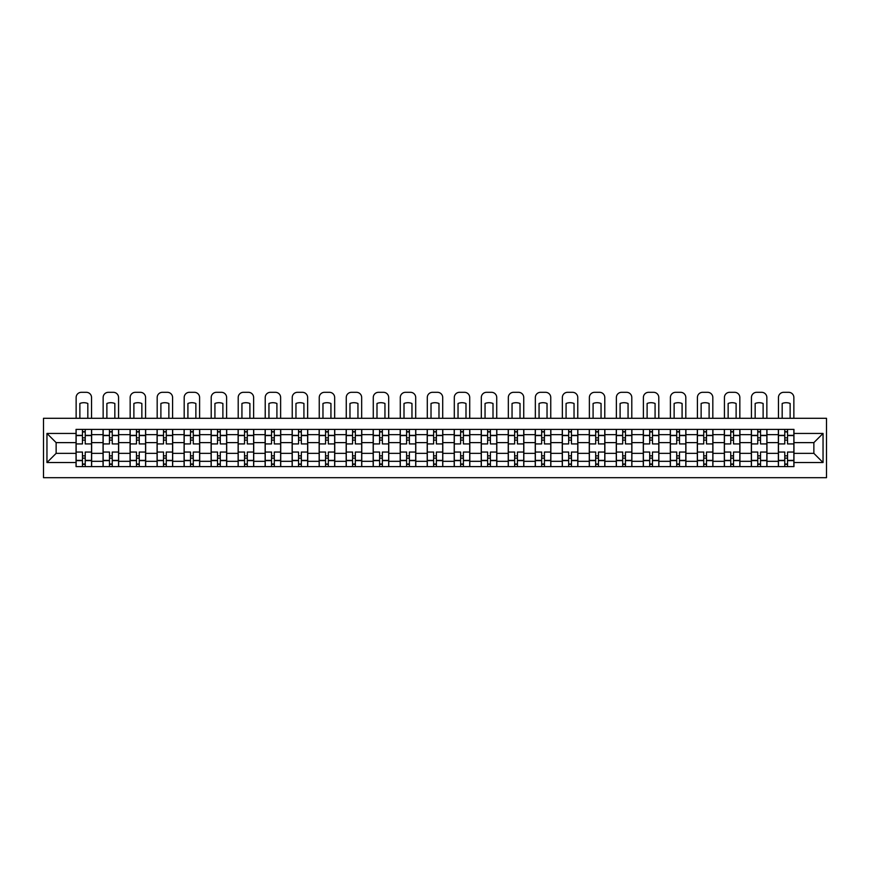 <?xml version="1.0" encoding="UTF-8"?>
<svg xmlns="http://www.w3.org/2000/svg" width="870" height="870" viewBox="0 0 870 870"><rect width="100%" height="100%" fill="white"/><g stroke="black" fill="none" stroke-linecap="round" stroke-linejoin="round"><path stroke-width="1.3" d="M43.5 477.684L826.5 477.684L826.5 418.296L43.5 418.296L43.5 477.684M103.062 466.603L103.062 434.652L91.633 434.652L91.633 466.603M91.633 434.652L91.633 429.378M103.062 434.652L103.062 429.378M118.646 429.378L118.646 466.603M130.076 466.603L130.076 429.378M145.66 429.378L145.66 466.603M157.089 466.603L157.089 429.378M172.673 429.378L172.673 466.603M184.103 466.603L184.103 429.378M199.687 429.378L199.687 466.603M211.116 466.603L211.116 429.378M226.7 429.378L226.7 466.603M238.13 466.603L238.13 429.378M253.714 429.378L253.714 466.603M265.132 466.603L265.132 429.378M280.716 429.378L280.716 466.603M292.146 466.603L292.146 429.378M307.73 429.378L307.73 466.603M319.159 466.603L319.159 429.378M334.743 429.378L334.743 466.603M346.173 466.603L346.173 429.378M361.757 429.378L361.757 466.603M373.187 466.603L373.187 429.378M388.77 429.378L388.77 466.603M400.2 466.603L400.2 429.378M415.784 429.378L415.784 466.603M427.213 466.603L427.213 429.378M442.786 429.378L442.786 466.603M454.216 466.603L454.216 429.378M469.8 429.378L469.8 466.603M481.23 466.603L481.23 429.378M496.813 429.378L496.813 466.603M508.243 466.603L508.243 429.378M523.827 429.378L523.827 466.603M535.257 466.603L535.257 429.378M550.84 429.378L550.84 466.603M562.27 466.603L562.27 429.378M577.854 429.378L577.854 466.603M589.284 466.603L589.284 429.378M604.867 429.378L604.867 466.603M616.286 466.603L616.286 429.378M631.87 429.378L631.87 466.603M643.3 466.603L643.3 429.378M658.884 429.378L658.884 466.603M670.313 466.603L670.313 429.378M685.897 429.378L685.897 466.603M697.327 466.603L697.327 429.378M712.911 429.378L712.911 466.603M724.34 466.603L724.34 429.378M739.924 429.378L739.924 466.603M751.354 466.603L751.354 429.378M766.938 429.378L766.938 466.603M778.367 466.603L778.367 429.378M778.367 453.357L766.938 453.357M751.354 453.357L739.924 453.357M724.34 453.357L712.911 453.357M697.327 453.357L685.897 453.357M670.313 453.357L658.884 453.357M643.3 453.357L631.87 453.357M616.286 453.357L604.867 453.357M589.284 453.357L577.854 453.357M562.27 453.357L550.84 453.357M535.257 453.357L523.827 453.357M508.243 453.357L496.813 453.357M481.23 453.357L469.8 453.357M454.216 453.357L442.786 453.357M427.213 453.357L415.784 453.357M400.2 453.357L388.77 453.357M373.187 453.357L361.757 453.357M346.173 453.357L334.743 453.357M319.159 453.357L307.73 453.357M292.146 453.357L280.716 453.357M265.132 453.357L253.714 453.357M238.13 453.357L226.7 453.357M211.116 453.357L199.687 453.357M184.103 453.357L172.673 453.357M157.089 453.357L145.66 453.357M130.076 453.357L118.646 453.357M103.062 453.357L91.633 453.357M778.367 442.623L766.938 442.623M751.354 442.623L739.924 442.623M724.34 442.623L712.911 442.623M697.327 442.623L685.897 442.623M670.313 442.623L658.884 442.623M643.3 442.623L631.87 442.623M616.286 442.623L604.867 442.623M589.284 442.623L577.854 442.623M562.27 442.623L550.84 442.623M535.257 442.623L523.827 442.623M508.243 442.623L496.813 442.623M481.23 442.623L469.8 442.623M454.216 442.623L442.786 442.623M427.213 442.623L415.784 442.623M400.2 442.623L388.77 442.623M373.187 442.623L361.757 442.623M346.173 442.623L334.743 442.623M319.159 442.623L307.73 442.623M292.146 442.623L280.716 442.623M265.132 442.623L253.714 442.623M238.13 442.623L226.7 442.623M211.116 442.623L199.687 442.623M184.103 442.623L172.673 442.623M157.089 442.623L145.66 442.623M130.076 442.623L118.646 442.623M103.062 442.623L91.633 442.623M56.137 453.357L76.049 453.357L76.049 442.623L56.137 442.623L56.137 453.357L46.958 462.535L46.958 433.445L76.049 433.445L76.049 442.623M793.951 442.623L793.951 453.357L813.863 453.357L813.863 442.623L793.951 442.623L793.951 429.378L76.049 429.378L76.049 433.445M793.951 433.445L823.042 433.445L823.042 462.535L793.951 462.535L793.951 453.357M76.049 453.357L76.049 466.603L793.951 466.603L793.951 462.535M76.049 462.535L46.958 462.535M85.227 464.004L82.454 464.004M82.454 431.966L85.227 431.966M112.241 464.004L109.468 464.004M109.468 431.966L112.241 431.966M139.254 464.004L136.481 464.004M136.481 431.966L139.254 431.966M166.268 464.004L163.495 464.004M163.495 431.966L166.268 431.966M193.281 464.004L190.508 464.004M190.508 431.966L193.281 431.966M220.295 464.004L217.522 464.004M217.522 431.966L220.295 431.966M247.297 464.004L244.535 464.004M244.535 431.966L247.297 431.966M274.311 464.004L271.538 464.004M271.538 431.966L274.311 431.966M301.324 464.004L298.551 464.004M298.551 431.966L301.324 431.966M328.338 464.004L325.565 464.004M325.565 431.966L328.338 431.966M355.351 464.004L352.578 464.004M352.578 431.966L355.351 431.966M382.365 464.004L379.592 464.004M379.592 431.966L382.365 431.966M409.378 464.004L406.605 464.004M406.605 431.966L409.378 431.966M436.381 464.004L433.619 464.004M433.619 431.966L436.381 431.966M463.395 464.004L460.621 464.004M460.621 431.966L463.395 431.966M490.408 464.004L487.635 464.004M487.635 431.966L490.408 431.966M517.422 464.004L514.649 464.004M514.649 431.966L517.422 431.966M544.435 464.004L541.662 464.004M541.662 431.966L544.435 431.966M571.449 464.004L568.675 464.004M568.675 431.966L571.449 431.966M598.462 464.004L595.689 464.004M595.689 431.966L598.462 431.966M625.465 464.004L622.702 464.004M622.702 431.966L625.465 431.966M652.478 464.004L649.705 464.004M649.705 431.966L652.478 431.966M679.492 464.004L676.719 464.004M676.719 431.966L679.492 431.966M706.505 464.004L703.732 464.004M703.732 431.966L706.505 431.966M733.519 464.004L730.746 464.004M730.746 431.966L733.519 431.966M760.532 464.004L757.759 464.004M757.759 431.966L760.532 431.966M787.546 464.004L784.773 464.004M784.773 431.966L787.546 431.966M46.958 433.445L56.137 442.623M813.863 453.357L823.042 462.535M813.863 442.623L823.042 433.445M91.546 466.603L91.546 443.917L85.227 443.917L85.227 429.378M82.454 429.378L82.454 443.917L76.136 443.917L76.136 429.378M91.546 443.917L91.546 429.378M76.136 466.603L76.136 452.052L82.454 452.052L82.454 466.603M85.227 466.603L85.227 452.052L91.546 452.052M82.454 440.111L85.227 440.111M76.136 452.052L76.136 443.917M85.227 455.869L82.454 455.869M85.227 464.352L82.454 464.352M82.454 458.12L85.227 458.12M85.227 437.86L82.454 437.86M82.454 431.629L85.227 431.629M91.546 418.296L91.546 397.514A5.198 5.198 0 0 0 86.358 392.316L81.334 392.316A5.198 5.198 0 0 0 76.136 397.514L76.136 418.296M79.866 418.296L79.866 403.473A10.734 10.734 0 0 1 87.826 403.473L87.826 418.296M118.559 466.603L118.559 443.917L112.241 443.917L112.241 429.378M109.468 429.378L109.468 443.917L103.149 443.917L103.149 429.378M118.559 443.917L118.559 429.378M103.149 466.603L103.149 452.052L109.468 452.052L109.468 466.603M112.241 466.603L112.241 452.052L118.559 452.052M109.468 440.111L112.241 440.111M103.149 452.052L103.149 443.917M112.241 455.869L109.468 455.869M112.241 464.352L109.468 464.352M109.468 458.12L112.241 458.12M112.241 437.86L109.468 437.86M109.468 431.629L112.241 431.629M118.559 418.296L118.559 397.514A5.198 5.198 0 0 0 113.372 392.316L108.348 392.316A5.198 5.198 0 0 0 103.149 397.514L103.149 418.296M106.879 418.296L106.879 403.473A10.734 10.734 0 0 1 114.84 403.473L114.84 418.296M145.573 466.603L145.573 443.917L139.254 443.917L139.254 429.378M136.481 429.378L136.481 443.917L130.163 443.917L130.163 429.378M145.573 443.917L145.573 429.378M130.163 466.603L130.163 452.052L136.481 452.052L136.481 466.603M139.254 466.603L139.254 452.052L145.573 452.052M136.481 440.111L139.254 440.111M130.163 452.052L130.163 443.917M139.254 455.869L136.481 455.869M139.254 464.352L136.481 464.352M136.481 458.12L139.254 458.12M139.254 437.86L136.481 437.86M136.481 431.629L139.254 431.629M145.573 418.296L145.573 397.514A5.198 5.198 0 0 0 140.375 392.316L135.361 392.316A5.198 5.198 0 0 0 130.163 397.514L130.163 418.296M133.882 418.296L133.882 403.473A10.734 10.734 0 0 1 141.853 403.473L141.853 418.296M172.586 466.603L172.586 443.917L166.268 443.917L166.268 429.378M163.495 429.378L163.495 443.917L157.176 443.917L157.176 429.378M172.586 443.917L172.586 429.378M157.176 466.603L157.176 452.052L163.495 452.052L163.495 466.603M166.268 466.603L166.268 452.052L172.586 452.052M163.495 440.111L166.268 440.111M157.176 452.052L157.176 443.917M166.268 455.869L163.495 455.869M166.268 464.352L163.495 464.352M163.495 458.12L166.268 458.12M166.268 437.86L163.495 437.86M163.495 431.629L166.268 431.629M172.586 418.296L172.586 397.514A5.198 5.198 0 0 0 167.388 392.316L162.375 392.316A5.198 5.198 0 0 0 157.176 397.514L157.176 418.296M160.896 418.296L160.896 403.473A10.734 10.734 0 0 1 168.867 403.473L168.867 418.296M199.6 466.603L199.6 443.917L193.281 443.917L193.281 429.378M190.508 429.378L190.508 443.917L184.19 443.917L184.19 429.378M199.6 443.917L199.6 429.378M184.19 466.603L184.19 452.052L190.508 452.052L190.508 466.603M193.281 466.603L193.281 452.052L199.6 452.052M190.508 440.111L193.281 440.111M184.19 452.052L184.19 443.917M193.281 455.869L190.508 455.869M193.281 464.352L190.508 464.352M190.508 458.12L193.281 458.12M193.281 437.86L190.508 437.86M190.508 431.629L193.281 431.629M199.6 418.296L199.6 397.514A5.198 5.198 0 0 0 194.401 392.316L189.377 392.316A5.198 5.198 0 0 0 184.19 397.514L184.19 418.296M187.909 418.296L187.909 403.473A10.734 10.734 0 0 1 195.87 403.473L195.87 418.296M226.613 466.603L226.613 443.917L220.295 443.917L220.295 429.378M217.522 429.378L217.522 443.917L211.203 443.917L211.203 429.378M226.613 443.917L226.613 429.378M211.203 466.603L211.203 452.052L217.522 452.052L217.522 466.603M220.295 466.603L220.295 452.052L226.613 452.052M217.522 440.111L220.295 440.111M211.203 452.052L211.203 443.917M220.295 455.869L217.522 455.869M220.295 464.352L217.522 464.352M217.522 458.12L220.295 458.12M220.295 437.86L217.522 437.86M217.522 431.629L220.295 431.629M226.613 418.296L226.613 397.514A5.198 5.198 0 0 0 221.415 392.316L216.391 392.316A5.198 5.198 0 0 0 211.203 397.514L211.203 418.296M214.923 418.296L214.923 403.473A10.734 10.734 0 0 1 222.883 403.473L222.883 418.296M253.627 466.603L253.627 443.917L247.297 443.917L247.297 429.378M244.535 429.378L244.535 443.917L238.206 443.917L238.206 429.378M253.627 443.917L253.627 429.378M238.206 466.603L238.206 452.052L244.535 452.052L244.535 466.603M247.297 466.603L247.297 452.052L253.627 452.052M244.535 440.111L247.297 440.111M238.206 452.052L238.206 443.917M247.297 455.869L244.535 455.869M247.297 464.352L244.535 464.352M244.535 458.12L247.297 458.12M247.297 437.86L244.535 437.86M244.535 431.629L247.297 431.629M253.627 418.296L253.627 397.514A5.198 5.198 0 0 0 248.428 392.316L243.404 392.316A5.198 5.198 0 0 0 238.206 397.514L238.206 418.296M241.936 418.296L241.936 403.473A10.734 10.734 0 0 1 249.897 403.473L249.897 418.296M280.629 466.603L280.629 443.917L274.311 443.917L274.311 429.378M271.538 429.378L271.538 443.917L265.219 443.917L265.219 429.378M280.629 443.917L280.629 429.378M265.219 466.603L265.219 452.052L271.538 452.052L271.538 466.603M274.311 466.603L274.311 452.052L280.629 452.052M271.538 440.111L274.311 440.111M265.219 452.052L265.219 443.917M274.311 455.869L271.538 455.869M274.311 464.352L271.538 464.352M271.538 458.12L274.311 458.12M274.311 437.86L271.538 437.86M271.538 431.629L274.311 431.629M280.629 418.296L280.629 397.514A5.198 5.198 0 0 0 275.442 392.316L270.418 392.316A5.198 5.198 0 0 0 265.219 397.514L265.219 418.296M268.95 418.296L268.95 403.473A10.734 10.734 0 0 1 276.91 403.473L276.91 418.296M307.643 466.603L307.643 443.917L301.324 443.917L301.324 429.378M298.551 429.378L298.551 443.917L292.233 443.917L292.233 429.378M307.643 443.917L307.643 429.378M292.233 466.603L292.233 452.052L298.551 452.052L298.551 466.603M301.324 466.603L301.324 452.052L307.643 452.052M298.551 440.111L301.324 440.111M292.233 452.052L292.233 443.917M301.324 455.869L298.551 455.869M301.324 464.352L298.551 464.352M298.551 458.12L301.324 458.12M301.324 437.86L298.551 437.86M298.551 431.629L301.324 431.629M307.643 418.296L307.643 397.514A5.198 5.198 0 0 0 302.455 392.316L297.431 392.316A5.198 5.198 0 0 0 292.233 397.514L292.233 418.296M295.963 418.296L295.963 403.473A10.734 10.734 0 0 1 303.924 403.473L303.924 418.296M334.656 466.603L334.656 443.917L328.338 443.917L328.338 429.378M325.565 429.378L325.565 443.917L319.246 443.917L319.246 429.378M334.656 443.917L334.656 429.378M319.246 466.603L319.246 452.052L325.565 452.052L325.565 466.603M328.338 466.603L328.338 452.052L334.656 452.052M325.565 440.111L328.338 440.111M319.246 452.052L319.246 443.917M328.338 455.869L325.565 455.869M328.338 464.352L325.565 464.352M325.565 458.12L328.338 458.12M328.338 437.86L325.565 437.86M325.565 431.629L328.338 431.629M334.656 418.296L334.656 397.514A5.198 5.198 0 0 0 329.458 392.316L324.445 392.316A5.198 5.198 0 0 0 319.246 397.514L319.246 418.296M322.966 418.296L322.966 403.473A10.734 10.734 0 0 1 330.937 403.473L330.937 418.296M361.67 466.603L361.67 443.917L355.351 443.917L355.351 429.378M352.578 429.378L352.578 443.917L346.26 443.917L346.26 429.378M361.67 443.917L361.67 429.378M346.26 466.603L346.26 452.052L352.578 452.052L352.578 466.603M355.351 466.603L355.351 452.052L361.67 452.052M352.578 440.111L355.351 440.111M346.26 452.052L346.26 443.917M355.351 455.869L352.578 455.869M355.351 464.352L352.578 464.352M352.578 458.12L355.351 458.12M355.351 437.86L352.578 437.86M352.578 431.629L355.351 431.629M361.67 418.296L361.67 397.514A5.198 5.198 0 0 0 356.472 392.316L351.458 392.316A5.198 5.198 0 0 0 346.26 397.514L346.26 418.296M349.979 418.296L349.979 403.473A10.734 10.734 0 0 1 357.951 403.473L357.951 418.296M388.683 466.603L388.683 443.917L382.365 443.917L382.365 429.378M379.592 429.378L379.592 443.917L373.273 443.917L373.273 429.378M388.683 443.917L388.683 429.378M373.273 466.603L373.273 452.052L379.592 452.052L379.592 466.603M382.365 466.603L382.365 452.052L388.683 452.052M379.592 440.111L382.365 440.111M373.273 452.052L373.273 443.917M382.365 455.869L379.592 455.869M382.365 464.352L379.592 464.352M379.592 458.12L382.365 458.12M382.365 437.86L379.592 437.86M379.592 431.629L382.365 431.629M388.683 418.296L388.683 397.514A5.198 5.198 0 0 0 383.485 392.316L378.461 392.316A5.198 5.198 0 0 0 373.273 397.514L373.273 418.296M376.993 418.296L376.993 403.473A10.734 10.734 0 0 1 384.953 403.473L384.953 418.296M415.697 466.603L415.697 443.917L409.378 443.917L409.378 429.378M406.605 429.378L406.605 443.917L400.287 443.917L400.287 429.378M415.697 443.917L415.697 429.378M400.287 466.603L400.287 452.052L406.605 452.052L406.605 466.603M409.378 466.603L409.378 452.052L415.697 452.052M406.605 440.111L409.378 440.111M400.287 452.052L400.287 443.917M409.378 455.869L406.605 455.869M409.378 464.352L406.605 464.352M406.605 458.12L409.378 458.12M409.378 437.86L406.605 437.86M406.605 431.629L409.378 431.629M415.697 418.296L415.697 397.514A5.198 5.198 0 0 0 410.499 392.316L405.474 392.316A5.198 5.198 0 0 0 400.287 397.514L400.287 418.296M404.006 418.296L404.006 403.473A10.734 10.734 0 0 1 411.967 403.473L411.967 418.296M442.71 466.603L442.71 443.917L436.381 443.917L436.381 429.378M433.619 429.378L433.619 443.917L427.29 443.917L427.29 429.378M442.71 443.917L442.71 429.378M427.29 466.603L427.29 452.052L433.619 452.052L433.619 466.603M436.381 466.603L436.381 452.052L442.71 452.052M433.619 440.111L436.381 440.111M427.29 452.052L427.29 443.917M436.381 455.869L433.619 455.869M436.381 464.352L433.619 464.352M433.619 458.12L436.381 458.12M436.381 437.86L433.619 437.86M433.619 431.629L436.381 431.629M442.71 418.296L442.71 397.514A5.198 5.198 0 0 0 437.512 392.316L432.488 392.316A5.198 5.198 0 0 0 427.29 397.514L427.29 418.296M431.02 418.296L431.02 403.473A10.734 10.734 0 0 1 438.98 403.473L438.98 418.296M469.713 466.603L469.713 443.917L463.395 443.917L463.395 429.378M460.621 429.378L460.621 443.917L454.303 443.917L454.303 429.378M469.713 443.917L469.713 429.378M454.303 466.603L454.303 452.052L460.621 452.052L460.621 466.603M463.395 466.603L463.395 452.052L469.713 452.052M460.621 440.111L463.395 440.111M454.303 452.052L454.303 443.917M463.395 455.869L460.621 455.869M463.395 464.352L460.621 464.352M460.621 458.12L463.395 458.12M463.395 437.86L460.621 437.86M460.621 431.629L463.395 431.629M469.713 418.296L469.713 397.514A5.198 5.198 0 0 0 464.526 392.316L459.501 392.316A5.198 5.198 0 0 0 454.303 397.514L454.303 418.296M458.033 418.296L458.033 403.473A10.734 10.734 0 0 1 465.994 403.473L465.994 418.296M496.726 466.603L496.726 443.917L490.408 443.917L490.408 429.378M487.635 429.378L487.635 443.917L481.317 443.917L481.317 429.378M496.726 443.917L496.726 429.378M481.317 466.603L481.317 452.052L487.635 452.052L487.635 466.603M490.408 466.603L490.408 452.052L496.726 452.052M487.635 440.111L490.408 440.111M481.317 452.052L481.317 443.917M490.408 455.869L487.635 455.869M490.408 464.352L487.635 464.352M487.635 458.12L490.408 458.12M490.408 437.86L487.635 437.86M487.635 431.629L490.408 431.629M496.726 418.296L496.726 397.514A5.198 5.198 0 0 0 491.539 392.316L486.515 392.316A5.198 5.198 0 0 0 481.317 397.514L481.317 418.296M485.047 418.296L485.047 403.473A10.734 10.734 0 0 1 493.007 403.473L493.007 418.296M523.74 466.603L523.74 443.917L517.422 443.917L517.422 429.378M514.649 429.378L514.649 443.917L508.33 443.917L508.33 429.378M523.74 443.917L523.74 429.378M508.33 466.603L508.33 452.052L514.649 452.052L514.649 466.603M517.422 466.603L517.422 452.052L523.74 452.052M514.649 440.111L517.422 440.111M508.33 452.052L508.33 443.917M517.422 455.869L514.649 455.869M517.422 464.352L514.649 464.352M514.649 458.12L517.422 458.12M517.422 437.86L514.649 437.86M514.649 431.629L517.422 431.629M523.74 418.296L523.74 397.514A5.198 5.198 0 0 0 518.542 392.316L513.528 392.316A5.198 5.198 0 0 0 508.33 397.514L508.33 418.296M512.049 418.296L512.049 403.473A10.734 10.734 0 0 1 520.021 403.473L520.021 418.296M550.753 466.603L550.753 443.917L544.435 443.917L544.435 429.378M541.662 429.378L541.662 443.917L535.344 443.917L535.344 429.378M550.753 443.917L550.753 429.378M535.344 466.603L535.344 452.052L541.662 452.052L541.662 466.603M544.435 466.603L544.435 452.052L550.753 452.052M541.662 440.111L544.435 440.111M535.344 452.052L535.344 443.917M544.435 455.869L541.662 455.869M544.435 464.352L541.662 464.352M541.662 458.12L544.435 458.12M544.435 437.86L541.662 437.86M541.662 431.629L544.435 431.629M550.753 418.296L550.753 397.514A5.198 5.198 0 0 0 545.555 392.316L540.542 392.316A5.198 5.198 0 0 0 535.344 397.514L535.344 418.296M539.063 418.296L539.063 403.473A10.734 10.734 0 0 1 547.034 403.473L547.034 418.296M577.767 466.603L577.767 443.917L571.449 443.917L571.449 429.378M568.675 429.378L568.675 443.917L562.357 443.917L562.357 429.378M577.767 443.917L577.767 429.378M562.357 466.603L562.357 452.052L568.675 452.052L568.675 466.603M571.449 466.603L571.449 452.052L577.767 452.052M568.675 440.111L571.449 440.111M562.357 452.052L562.357 443.917M571.449 455.869L568.675 455.869M571.449 464.352L568.675 464.352M568.675 458.12L571.449 458.12M571.449 437.86L568.675 437.86M568.675 431.629L571.449 431.629M577.767 418.296L577.767 397.514A5.198 5.198 0 0 0 572.569 392.316L567.544 392.316A5.198 5.198 0 0 0 562.357 397.514L562.357 418.296M566.076 418.296L566.076 403.473A10.734 10.734 0 0 1 574.037 403.473L574.037 418.296M604.78 466.603L604.78 443.917L598.462 443.917L598.462 429.378M595.689 429.378L595.689 443.917L589.371 443.917L589.371 429.378M604.78 443.917L604.78 429.378M589.371 466.603L589.371 452.052L595.689 452.052L595.689 466.603M598.462 466.603L598.462 452.052L604.78 452.052M595.689 440.111L598.462 440.111M589.371 452.052L589.371 443.917M598.462 455.869L595.689 455.869M598.462 464.352L595.689 464.352M595.689 458.12L598.462 458.12M598.462 437.86L595.689 437.86M595.689 431.629L598.462 431.629M604.78 418.296L604.78 397.514A5.198 5.198 0 0 0 599.582 392.316L594.558 392.316A5.198 5.198 0 0 0 589.371 397.514L589.371 418.296M593.09 418.296L593.09 403.473A10.734 10.734 0 0 1 601.05 403.473L601.05 418.296M631.794 466.603L631.794 443.917L625.465 443.917L625.465 429.378M622.702 429.378L622.702 443.917L616.373 443.917L616.373 429.378M631.794 443.917L631.794 429.378M616.373 466.603L616.373 452.052L622.702 452.052L622.702 466.603M625.465 466.603L625.465 452.052L631.794 452.052M622.702 440.111L625.465 440.111M616.373 452.052L616.373 443.917M625.465 455.869L622.702 455.869M625.465 464.352L622.702 464.352M622.702 458.12L625.465 458.12M625.465 437.86L622.702 437.86M622.702 431.629L625.465 431.629M631.794 418.296L631.794 397.514A5.198 5.198 0 0 0 626.596 392.316L621.571 392.316A5.198 5.198 0 0 0 616.373 397.514L616.373 418.296M620.103 418.296L620.103 403.473A10.734 10.734 0 0 1 628.064 403.473L628.064 418.296M658.797 466.603L658.797 443.917L652.478 443.917L652.478 429.378M649.705 429.378L649.705 443.917L643.387 443.917L643.387 429.378M658.797 443.917L658.797 429.378M643.387 466.603L643.387 452.052L649.705 452.052L649.705 466.603M652.478 466.603L652.478 452.052L658.797 452.052M649.705 440.111L652.478 440.111M643.387 452.052L643.387 443.917M652.478 455.869L649.705 455.869M652.478 464.352L649.705 464.352M649.705 458.12L652.478 458.12M652.478 437.86L649.705 437.86M649.705 431.629L652.478 431.629M658.797 418.296L658.797 397.514A5.198 5.198 0 0 0 653.609 392.316L648.585 392.316A5.198 5.198 0 0 0 643.387 397.514L643.387 418.296M647.117 418.296L647.117 403.473A10.734 10.734 0 0 1 655.077 403.473L655.077 418.296M685.81 466.603L685.81 443.917L679.492 443.917L679.492 429.378M676.719 429.378L676.719 443.917L670.4 443.917L670.4 429.378M685.81 443.917L685.81 429.378M670.4 466.603L670.4 452.052L676.719 452.052L676.719 466.603M679.492 466.603L679.492 452.052L685.81 452.052M676.719 440.111L679.492 440.111M670.4 452.052L670.4 443.917M679.492 455.869L676.719 455.869M679.492 464.352L676.719 464.352M676.719 458.12L679.492 458.12M679.492 437.86L676.719 437.86M676.719 431.629L679.492 431.629M685.81 418.296L685.81 397.514A5.198 5.198 0 0 0 680.623 392.316L675.598 392.316A5.198 5.198 0 0 0 670.4 397.514L670.4 418.296M674.13 418.296L674.13 403.473A10.734 10.734 0 0 1 682.091 403.473L682.091 418.296M712.824 466.603L712.824 443.917L706.505 443.917L706.505 429.378M703.732 429.378L703.732 443.917L697.414 443.917L697.414 429.378M712.824 443.917L712.824 429.378M697.414 466.603L697.414 452.052L703.732 452.052L703.732 466.603M706.505 466.603L706.505 452.052L712.824 452.052M703.732 440.111L706.505 440.111M697.414 452.052L697.414 443.917M706.505 455.869L703.732 455.869M706.505 464.352L703.732 464.352M703.732 458.12L706.505 458.12M706.505 437.86L703.732 437.86M703.732 431.629L706.505 431.629M712.824 418.296L712.824 397.514A5.198 5.198 0 0 0 707.625 392.316L702.612 392.316A5.198 5.198 0 0 0 697.414 397.514L697.414 418.296M701.133 418.296L701.133 403.473A10.734 10.734 0 0 1 709.104 403.473L709.104 418.296M739.837 466.603L739.837 443.917L733.519 443.917L733.519 429.378M730.746 429.378L730.746 443.917L724.427 443.917L724.427 429.378M739.837 443.917L739.837 429.378M724.427 466.603L724.427 452.052L730.746 452.052L730.746 466.603M733.519 466.603L733.519 452.052L739.837 452.052M730.746 440.111L733.519 440.111M724.427 452.052L724.427 443.917M733.519 455.869L730.746 455.869M733.519 464.352L730.746 464.352M730.746 458.12L733.519 458.12M733.519 437.86L730.746 437.86M730.746 431.629L733.519 431.629M739.837 418.296L739.837 397.514A5.198 5.198 0 0 0 734.639 392.316L729.625 392.316A5.198 5.198 0 0 0 724.427 397.514L724.427 418.296M728.146 418.296L728.146 403.473A10.734 10.734 0 0 1 736.118 403.473L736.118 418.296M766.851 466.603L766.851 443.917L760.532 443.917L760.532 429.378M757.759 429.378L757.759 443.917L751.441 443.917L751.441 429.378M766.851 443.917L766.851 429.378M751.441 466.603L751.441 452.052L757.759 452.052L757.759 466.603M760.532 466.603L760.532 452.052L766.851 452.052M757.759 440.111L760.532 440.111M751.441 452.052L751.441 443.917M760.532 455.869L757.759 455.869M760.532 464.352L757.759 464.352M757.759 458.12L760.532 458.12M760.532 437.86L757.759 437.86M757.759 431.629L760.532 431.629M766.851 418.296L766.851 397.514A5.198 5.198 0 0 0 761.652 392.316L756.628 392.316A5.198 5.198 0 0 0 751.441 397.514L751.441 418.296M755.16 418.296L755.16 403.473A10.734 10.734 0 0 1 763.12 403.473L763.12 418.296M793.864 466.603L793.864 443.917L787.546 443.917L787.546 429.378M784.773 429.378L784.773 443.917L778.454 443.917L778.454 429.378M793.864 443.917L793.864 429.378M778.454 466.603L778.454 452.052L784.773 452.052L784.773 466.603M787.546 466.603L787.546 452.052L793.864 452.052M784.773 440.111L787.546 440.111M778.454 452.052L778.454 443.917M787.546 455.869L784.773 455.869M787.546 464.352L784.773 464.352M784.773 458.12L787.546 458.12M787.546 437.86L784.773 437.86M784.773 431.629L787.546 431.629M793.864 418.296L793.864 397.514A5.198 5.198 0 0 0 788.666 392.316L783.642 392.316A5.198 5.198 0 0 0 778.454 397.514L778.454 418.296M782.173 418.296L782.173 403.473A10.734 10.734 0 0 1 790.134 403.473L790.134 418.296M751.354 434.652L739.924 434.652M724.34 434.652L712.911 434.652M697.327 434.652L685.897 434.652M670.313 434.652L658.884 434.652M643.3 434.652L631.87 434.652M616.286 434.652L604.867 434.652M589.284 434.652L577.854 434.652M562.27 434.652L550.84 434.652M535.257 434.652L523.827 434.652M508.243 434.652L496.813 434.652M481.23 434.652L469.8 434.652M454.216 434.652L442.786 434.652M427.213 434.652L415.784 434.652M400.2 434.652L388.77 434.652M373.187 434.652L361.757 434.652M346.173 434.652L334.743 434.652M319.159 434.652L307.73 434.652M292.146 434.652L280.716 434.652M265.132 434.652L253.714 434.652M238.13 434.652L226.7 434.652M211.116 434.652L199.687 434.652M184.103 434.652L172.673 434.652M157.089 434.652L145.66 434.652M130.076 434.652L118.646 434.652M778.367 434.652L766.938 434.652M751.354 461.317L739.924 461.317M724.34 461.317L712.911 461.317M697.327 461.317L685.897 461.317M670.313 461.317L658.884 461.317M643.3 461.317L631.87 461.317M616.286 461.317L604.867 461.317M589.284 461.317L577.854 461.317M562.27 461.317L550.84 461.317M535.257 461.317L523.827 461.317M508.243 461.317L496.813 461.317M481.23 461.317L469.8 461.317M454.216 461.317L442.786 461.317M427.213 461.317L415.784 461.317M400.2 461.317L388.77 461.317M373.187 461.317L361.757 461.317M346.173 461.317L334.743 461.317M319.159 461.317L307.73 461.317M292.146 461.317L280.716 461.317M265.132 461.317L253.714 461.317M238.13 461.317L226.7 461.317M211.116 461.317L199.687 461.317M184.103 461.317L172.673 461.317M157.089 461.317L145.66 461.317M130.076 461.317L118.646 461.317M103.062 461.317L91.633 461.317M778.367 461.317L766.938 461.317M91.546 435.348L85.227 435.348M82.454 435.348L76.136 435.348M82.454 435.576L76.136 435.576M82.454 460.393L76.136 460.393M82.454 460.632L76.136 460.632M91.546 460.632L85.227 460.632M91.546 435.576L85.227 435.576M91.546 460.393L85.227 460.393M118.559 435.348L112.241 435.348M109.468 435.348L103.149 435.348M109.468 435.576L103.149 435.576M109.468 460.393L103.149 460.393M109.468 460.632L103.149 460.632M118.559 460.632L112.241 460.632M118.559 435.576L112.241 435.576M118.559 460.393L112.241 460.393M145.573 435.348L139.254 435.348M136.481 435.348L130.163 435.348M136.481 435.576L130.163 435.576M136.481 460.393L130.163 460.393M136.481 460.632L130.163 460.632M145.573 460.632L139.254 460.632M145.573 435.576L139.254 435.576M145.573 460.393L139.254 460.393M172.586 435.348L166.268 435.348M163.495 435.348L157.176 435.348M163.495 435.576L157.176 435.576M163.495 460.393L157.176 460.393M163.495 460.632L157.176 460.632M172.586 460.632L166.268 460.632M172.586 435.576L166.268 435.576M172.586 460.393L166.268 460.393M199.6 435.348L193.281 435.348M190.508 435.348L184.19 435.348M190.508 435.576L184.19 435.576M190.508 460.393L184.19 460.393M190.508 460.632L184.19 460.632M199.6 460.632L193.281 460.632M199.6 435.576L193.281 435.576M199.6 460.393L193.281 460.393M226.613 435.348L220.295 435.348M217.522 435.348L211.203 435.348M217.522 435.576L211.203 435.576M217.522 460.393L211.203 460.393M217.522 460.632L211.203 460.632M226.613 460.632L220.295 460.632M226.613 435.576L220.295 435.576M226.613 460.393L220.295 460.393M253.627 435.348L247.297 435.348M244.535 435.348L238.206 435.348M244.535 435.576L238.206 435.576M244.535 460.393L238.206 460.393M244.535 460.632L238.206 460.632M253.627 460.632L247.297 460.632M253.627 435.576L247.297 435.576M253.627 460.393L247.297 460.393M280.629 435.348L274.311 435.348M271.538 435.348L265.219 435.348M271.538 435.576L265.219 435.576M271.538 460.393L265.219 460.393M271.538 460.632L265.219 460.632M280.629 460.632L274.311 460.632M280.629 435.576L274.311 435.576M280.629 460.393L274.311 460.393M307.643 435.348L301.324 435.348M298.551 435.348L292.233 435.348M298.551 435.576L292.233 435.576M298.551 460.393L292.233 460.393M298.551 460.632L292.233 460.632M307.643 460.632L301.324 460.632M307.643 435.576L301.324 435.576M307.643 460.393L301.324 460.393M334.656 435.348L328.338 435.348M325.565 435.348L319.246 435.348M325.565 435.576L319.246 435.576M325.565 460.393L319.246 460.393M325.565 460.632L319.246 460.632M334.656 460.632L328.338 460.632M334.656 435.576L328.338 435.576M334.656 460.393L328.338 460.393M361.67 435.348L355.351 435.348M352.578 435.348L346.26 435.348M352.578 435.576L346.26 435.576M352.578 460.393L346.26 460.393M352.578 460.632L346.26 460.632M361.67 460.632L355.351 460.632M361.67 435.576L355.351 435.576M361.67 460.393L355.351 460.393M388.683 435.348L382.365 435.348M379.592 435.348L373.273 435.348M379.592 435.576L373.273 435.576M379.592 460.393L373.273 460.393M379.592 460.632L373.273 460.632M388.683 460.632L382.365 460.632M388.683 435.576L382.365 435.576M388.683 460.393L382.365 460.393M415.697 435.348L409.378 435.348M406.605 435.348L400.287 435.348M406.605 435.576L400.287 435.576M406.605 460.393L400.287 460.393M406.605 460.632L400.287 460.632M415.697 460.632L409.378 460.632M415.697 435.576L409.378 435.576M415.697 460.393L409.378 460.393M442.71 435.348L436.381 435.348M433.619 435.348L427.29 435.348M433.619 435.576L427.29 435.576M433.619 460.393L427.29 460.393M433.619 460.632L427.29 460.632M442.71 460.632L436.381 460.632M442.71 435.576L436.381 435.576M442.71 460.393L436.381 460.393M469.713 435.348L463.395 435.348M460.621 435.348L454.303 435.348M460.621 435.576L454.303 435.576M460.621 460.393L454.303 460.393M460.621 460.632L454.303 460.632M469.713 460.632L463.395 460.632M469.713 435.576L463.395 435.576M469.713 460.393L463.395 460.393M496.726 435.348L490.408 435.348M487.635 435.348L481.317 435.348M487.635 435.576L481.317 435.576M487.635 460.393L481.317 460.393M487.635 460.632L481.317 460.632M496.726 460.632L490.408 460.632M496.726 435.576L490.408 435.576M496.726 460.393L490.408 460.393M523.74 435.348L517.422 435.348M514.649 435.348L508.33 435.348M514.649 435.576L508.33 435.576M514.649 460.393L508.33 460.393M514.649 460.632L508.33 460.632M523.74 460.632L517.422 460.632M523.74 435.576L517.422 435.576M523.74 460.393L517.422 460.393M550.753 435.348L544.435 435.348M541.662 435.348L535.344 435.348M541.662 435.576L535.344 435.576M541.662 460.393L535.344 460.393M541.662 460.632L535.344 460.632M550.753 460.632L544.435 460.632M550.753 435.576L544.435 435.576M550.753 460.393L544.435 460.393M577.767 435.348L571.449 435.348M568.675 435.348L562.357 435.348M568.675 435.576L562.357 435.576M568.675 460.393L562.357 460.393M568.675 460.632L562.357 460.632M577.767 460.632L571.449 460.632M577.767 435.576L571.449 435.576M577.767 460.393L571.449 460.393M604.78 435.348L598.462 435.348M595.689 435.348L589.371 435.348M595.689 435.576L589.371 435.576M595.689 460.393L589.371 460.393M595.689 460.632L589.371 460.632M604.78 460.632L598.462 460.632M604.78 435.576L598.462 435.576M604.78 460.393L598.462 460.393M631.794 435.348L625.465 435.348M622.702 435.348L616.373 435.348M622.702 435.576L616.373 435.576M622.702 460.393L616.373 460.393M622.702 460.632L616.373 460.632M631.794 460.632L625.465 460.632M631.794 435.576L625.465 435.576M631.794 460.393L625.465 460.393M658.797 435.348L652.478 435.348M649.705 435.348L643.387 435.348M649.705 435.576L643.387 435.576M649.705 460.393L643.387 460.393M649.705 460.632L643.387 460.632M658.797 460.632L652.478 460.632M658.797 435.576L652.478 435.576M658.797 460.393L652.478 460.393M685.81 435.348L679.492 435.348M676.719 435.348L670.4 435.348M676.719 435.576L670.4 435.576M676.719 460.393L670.4 460.393M676.719 460.632L670.4 460.632M685.81 460.632L679.492 460.632M685.81 435.576L679.492 435.576M685.81 460.393L679.492 460.393M712.824 435.348L706.505 435.348M703.732 435.348L697.414 435.348M703.732 435.576L697.414 435.576M703.732 460.393L697.414 460.393M703.732 460.632L697.414 460.632M712.824 460.632L706.505 460.632M712.824 435.576L706.505 435.576M712.824 460.393L706.505 460.393M739.837 435.348L733.519 435.348M730.746 435.348L724.427 435.348M730.746 435.576L724.427 435.576M730.746 460.393L724.427 460.393M730.746 460.632L724.427 460.632M739.837 460.632L733.519 460.632M739.837 435.576L733.519 435.576M739.837 460.393L733.519 460.393M766.851 435.348L760.532 435.348M757.759 435.348L751.441 435.348M757.759 435.576L751.441 435.576M757.759 460.393L751.441 460.393M757.759 460.632L751.441 460.632M766.851 460.632L760.532 460.632M766.851 435.576L760.532 435.576M766.851 460.393L760.532 460.393M793.864 435.348L787.546 435.348M784.773 435.348L778.454 435.348M784.773 435.576L778.454 435.576M784.773 460.393L778.454 460.393M784.773 460.632L778.454 460.632M793.864 460.632L787.546 460.632M793.864 435.576L787.546 435.576M793.864 460.393L787.546 460.393"/></g></svg>
